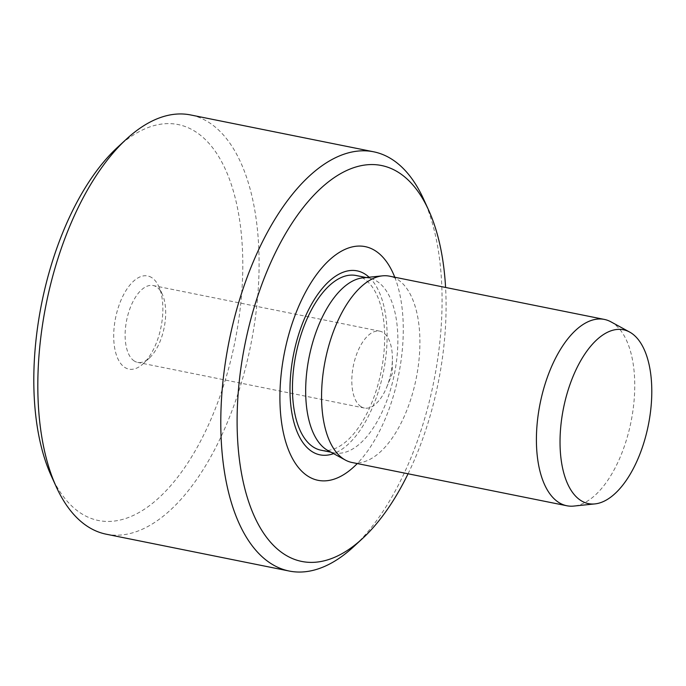 <?xml version="1.0" encoding="UTF-8"?>
<svg xmlns="http://www.w3.org/2000/svg" width="686" height="686" viewBox="0 0 686 686"><rect width="100%" height="100%" fill="white"/><g stroke="black" fill="none" stroke-linecap="round" stroke-linejoin="round"><path stroke-width="0.51" stroke-dasharray="3.43 2.57" d="M151.829 277.684A47.514 23.178 101.4 0 0 117.769 309.154A47.514 23.178 101.4 0 0 124.749 367.387A47.514 23.178 101.4 0 0 143.211 363.717A47.514 23.178 101.4 0 0 158.766 286.465A47.514 23.178 101.4 0 0 151.829 277.684M134.233 360.973A39.205 19.122 -78.6 0 1 127.485 316.529A39.205 19.122 -78.6 0 1 153.141 285.539A39.205 19.122 -78.6 0 1 156.579 286.962A39.205 19.122 -78.6 0 1 162.299 294.208A39.205 19.122 -78.6 0 1 149.471 357.946A39.205 19.122 -78.6 0 1 137.672 362.397A39.205 19.122 -78.6 0 1 134.233 360.973M328.002 450.582A89.094 43.467 101.4 0 0 334.185 452.854A89.094 43.467 101.4 0 0 392.495 382.419A89.094 43.467 101.4 0 0 377.163 281.414A89.094 43.467 101.4 0 0 369.351 278.173A89.094 43.467 101.4 0 0 362.774 277.873M356.137 275.506A89.094 43.467 -78.6 0 1 363.949 278.748A89.094 43.467 -78.6 0 1 379.281 379.761A89.094 43.467 -78.6 0 1 320.971 450.196M351.987 462.493A95.037 46.365 101.4 0 0 414.181 387.367A95.037 46.365 101.4 0 0 397.82 279.622A95.037 46.365 101.4 0 0 389.494 276.166M610.934 321.837A95.037 46.365 -78.6 0 1 612.667 322.874A95.037 46.365 -78.6 0 1 630.631 423.674A95.037 46.365 -78.6 0 1 573.848 506.071M408.067 473.786A201.95 98.518 101.4 0 0 445.583 287.46M423.588 199.094A213.826 104.315 -78.6 0 1 353.599 546.751M117.357 147.499A201.95 98.518 -78.6 0 1 195.844 131.909A201.95 98.518 -78.6 0 1 225.497 379.401A201.95 98.518 -78.6 0 1 80.734 513.162A201.95 98.518 -78.6 0 1 51.261 475.835M106.253 534.205A213.826 104.315 101.4 0 0 246.205 365.166A213.826 104.315 101.4 0 0 209.393 122.743A213.826 104.315 101.4 0 0 190.657 114.956M360.93 406.609A39.205 19.122 -78.6 0 1 354.182 362.165A39.205 19.122 -78.6 0 1 379.838 331.175A39.205 19.122 -78.6 0 1 383.277 332.599A39.205 19.122 -78.6 0 1 392.383 359.001A39.205 19.122 -78.6 0 1 386.698 387.23A39.205 19.122 -78.6 0 1 364.36 408.033A39.205 19.122 -78.6 0 1 360.93 406.609M394.776 277.23A119.201 58.156 -78.6 0 1 357.26 463.556M369.077 277.221A93.845 45.782 -78.6 0 1 383.44 371.889A93.845 45.782 -78.6 0 1 333.567 453.626M334.185 452.854L330.978 452.211M379.838 331.175L153.141 285.539M386.698 387.23L392.255 373.664L392.383 359.001M364.36 408.033L137.672 362.397M369.351 278.173L366.144 277.521M162.299 294.208L158.766 286.465M149.471 357.946L143.211 363.717"/><path stroke-width="1.03" d="M604.34 319.419L389.494 276.166A95.037 46.365 101.4 0 0 382.479 275.849L362.774 277.873A89.094 43.467 101.4 0 0 309.532 355.116A89.094 43.467 101.4 0 0 326.382 449.613A89.094 43.467 101.4 0 0 328.002 450.582L345.384 460.074A95.037 46.365 101.4 0 0 351.987 462.493L566.825 505.753A95.037 46.365 -78.6 0 1 558.498 502.289A95.037 46.365 -78.6 0 1 542.137 394.544A95.037 46.365 -78.6 0 1 604.34 319.419A95.037 46.365 -78.6 0 1 610.934 321.837L629.568 332.015A88.666 43.261 101.4 0 0 567.108 393.464A88.666 43.261 101.4 0 0 580.639 500.377A88.666 43.261 101.4 0 0 594.959 503.901A88.666 43.261 101.4 0 0 647.944 427.026A88.666 43.261 101.4 0 0 631.18 332.976A88.666 43.261 101.4 0 0 629.568 332.015M330.978 452.211L320.971 450.196A89.094 43.467 -78.6 0 1 313.159 446.955A89.094 43.467 -78.6 0 1 297.827 345.941A89.094 43.467 -78.6 0 1 356.137 275.506L366.144 277.521M382.479 275.849A95.037 46.365 101.4 0 0 325.687 358.246A95.037 46.365 101.4 0 0 343.652 459.037A95.037 46.365 101.4 0 0 345.384 460.074M594.959 503.901L573.848 506.071A95.037 46.365 -78.6 0 1 566.825 505.753M357.26 463.556A119.201 58.156 -78.6 0 1 307.628 475.99A119.201 58.156 -78.6 0 1 290.127 329.897A119.201 58.156 -78.6 0 1 375.576 250.947A119.201 58.156 -78.6 0 1 394.776 277.23M333.567 453.626A93.845 45.782 -78.6 0 1 311.804 451.439A93.845 45.782 -78.6 0 1 298.033 336.432A93.845 45.782 -78.6 0 1 365.304 274.263A93.845 45.782 -78.6 0 1 369.077 277.221M445.583 287.46A201.95 98.518 101.4 0 0 428.639 210.165A201.95 98.518 101.4 0 0 399.158 172.838A201.95 98.518 101.4 0 0 254.403 306.599A201.95 98.518 101.4 0 0 284.047 554.091A201.95 98.518 101.4 0 0 362.534 538.501A201.95 98.518 101.4 0 0 408.067 473.786M362.534 538.501L353.599 546.751A213.826 104.315 -78.6 0 1 289.235 571.044A213.826 104.315 -78.6 0 1 270.498 563.257A213.826 104.315 -78.6 0 1 233.686 320.834A213.826 104.315 -78.6 0 1 373.638 151.795A213.826 104.315 -78.6 0 1 392.375 159.581A213.826 104.315 -78.6 0 1 423.588 199.094L428.639 210.165M373.638 151.795L190.657 114.956A213.826 104.315 101.4 0 0 126.293 139.249A213.826 104.315 101.4 0 0 56.303 486.906A213.826 104.315 101.4 0 0 87.516 526.419A213.826 104.315 101.4 0 0 106.253 534.205L289.235 571.044M56.303 486.906L51.261 475.835A201.95 98.518 -78.6 0 1 117.357 147.499L126.293 139.249"/></g></svg>
